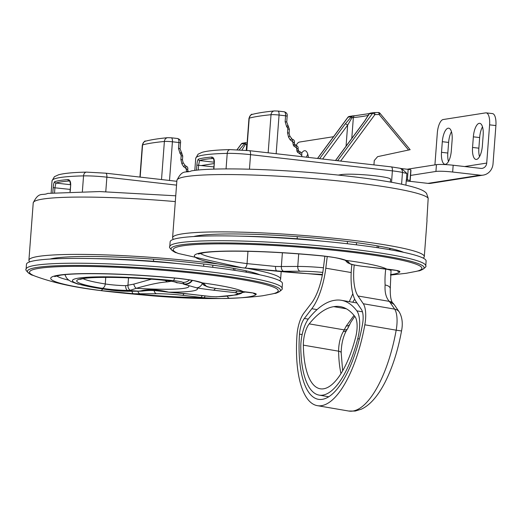 <?xml version="1.0" encoding="UTF-8"?>
<svg xmlns="http://www.w3.org/2000/svg" width="522" height="522" viewBox="0 0 522 522"><rect width="100%" height="100%" fill="white"/><g stroke="black" fill="none" stroke-linecap="round" stroke-linejoin="round"><path stroke-width="0.78" d="M389.699 248.283A6.421 5.918 -98.9 0 1 389.745 249.666M322.785 272.412A25.669 2.447 -175.7 0 0 300.157 271.212L283.753 271.283A34.224 3.262 4.3 0 1 277.091 271.199L244.296 268.047A103.141 9.833 4.3 0 1 202.203 252.681A103.141 9.833 4.3 0 1 322.218 255.839C334.06 257.215 342.008 258.729 346.066 260.393A34.224 3.262 4.3 0 1 347.737 261.261L349.766 263.44A25.669 2.447 -175.7 0 0 365.446 266.638L383.663 268.719A25.669 2.447 4.3 0 1 386.782 269.098C395.63 270.031 400.015 270.905 399.924 271.714A103.141 9.833 4.3 0 1 392.231 274.389A103.141 9.833 4.3 0 1 390.534 274.637M389.993 248.348L390.006 249.673M378.378 247.833A6.421 5.918 -98.9 0 1 378.861 246.13M196.474 170.231L196.859 165.115C197.153 161.696 197.681 159.706 198.451 159.145A109.098 10.401 4.3 0 1 203.789 157.964A109.098 10.401 4.3 0 1 211.678 157.076C213.498 157.226 214.398 158.988 214.385 162.368L213.876 169.135M179.894 237.901A128.353 12.234 -175.7 0 0 170.139 241.784L169.774 246.612A128.353 12.234 4.3 0 1 179.529 242.73A128.353 12.234 4.3 0 1 323.203 246.11A128.353 12.234 4.3 0 1 425.756 265.861L426.115 261.033A128.353 12.234 -175.7 0 0 323.568 241.281A128.353 12.234 -175.7 0 0 179.894 237.901M401.046 251.336L401.013 251.78M406.22 180.977L410.051 181.415A99.676 9.5 -175.7 0 0 410.135 181.082A99.676 9.5 -175.7 0 0 410.011 180.514A4.28 0.405 4.3 0 0 407.382 179.959L406.305 179.822L405.907 185.147M401.177 168.541L408.178 169.343A4.28 0.405 4.3 0 1 410.807 169.898A99.676 9.5 4.3 0 1 410.938 170.466L410.135 181.082M406.899 173.48L402.475 172.449A4.28 3.628 -76.9 0 0 399.793 168.221L401.764 168.678L406.899 173.48L406.423 179.849M247.97 251.317L247.043 263.617L275.531 266.448A29.95 2.851 -175.7 0 0 281.358 266.52L297.762 266.448A29.95 2.851 4.3 0 1 323.438 267.779M386.319 269.039A4.28 2.121 -82.6 0 0 386.548 269.098A4.28 2.121 -82.6 0 0 386.782 269.098A91.657 8.737 -175.7 0 0 346.066 260.393A4.28 4.019 -70.4 0 1 344.957 260.178L344.957 260.178C337.688 258.149 337.336 257.718 322.002 255.904A4.28 1.005 95.6 0 0 322.218 255.839M322.433 274.455A91.657 8.737 -175.7 0 1 277.091 271.199A4.28 1.905 -88.4 0 1 275.531 266.448M198.451 159.145A1.285 1.246 71.8 0 0 199.6 160.541L198.608 165.154L198.243 170.048M214.248 162.472L214.157 162.42C213.766 159.158 213.354 157.853 212.924 158.499L212.669 158.492A107.813 10.277 -175.7 0 0 199.6 160.541L214.17 162.205M211.678 157.076A1.285 1.09 85.4 0 0 212.669 158.492L213.041 158.538M357.759 338.687A79.148 29.212 99.7 0 1 322.798 395.128A79.148 29.212 99.7 0 1 319.144 395.115A79.148 29.212 99.7 0 1 300.783 347.619A23.529 8.685 99.7 0 1 308.828 318.368A140.261 51.769 99.7 0 1 334.602 300.326A140.261 51.769 99.7 0 1 341.375 300.3A140.261 51.769 99.7 0 1 356.826 310.851A23.529 8.685 99.7 0 1 357.759 338.687L359.351 338.961M351.887 264.465A44.925 16.58 99.7 0 0 356.161 301.768L361.446 309.513A14.975 5.527 99.7 0 1 362.522 324.253A83.429 30.791 99.7 0 1 322.276 399.343A83.429 30.791 99.7 0 1 318.42 399.33A83.429 30.791 99.7 0 1 299.498 334.126A14.975 5.527 99.7 0 1 304.359 318.459L311.823 308.717L317.05 309.611M354.771 316.345L350.438 322.831M323.588 388.799A72.734 26.844 99.7 0 1 320.227 388.792A72.734 26.844 99.7 0 1 303.354 345.146A17.115 6.316 99.7 0 1 309.207 323.875A133.847 49.401 99.7 0 1 333.819 306.655A133.847 49.401 99.7 0 1 340.292 306.629A133.847 49.401 99.7 0 1 355.032 316.691A17.115 6.316 99.7 0 1 355.717 336.938A72.734 26.844 99.7 0 1 323.588 388.799M391.076 269.685L390.26 288.542C390.104 297.064 391.193 302.134 393.542 303.758L394.828 305.5A8.554 7.432 145.7 0 0 390.221 302.636L389.281 301.364L358.007 296L363.292 303.745A21.389 7.895 99.7 0 1 364.832 324.801A89.843 33.16 99.7 0 1 321.487 405.672A89.843 33.16 99.7 0 1 317.337 405.659A89.843 33.16 99.7 0 1 296.959 335.437A21.389 7.895 99.7 0 1 303.908 313.05L311.366 303.308A38.504 14.211 99.7 0 0 323.34 268.576L324.88 256.211M333.819 306.655L346.386 308.809M303.354 345.146L338.628 351.189A17.115 6.316 99.7 0 1 343.398 331.463L346.282 325.982L354.014 315.392M351.189 272.543L325.793 268.191A44.925 16.58 99.7 0 1 311.823 308.717M325.793 268.191L327.248 256.504M358.007 296A38.504 14.211 99.7 0 1 354.229 264.993M393.542 303.758A8.554 7.243 141.8 0 0 389.281 301.364C386.006 297.644 384.623 292.19 385.119 284.999A38.504 14.211 99.7 0 1 385.732 269.084L385.745 268.993M343.398 331.463A4.28 2.923 31.6 0 0 346.517 330.419L347.691 328.586A4.28 3.426 33.3 0 0 348.154 327.079M309.207 323.875L344.37 329.904A4.28 3.426 33.3 0 0 347.691 328.586L350.125 323.744M346.282 325.982A4.28 3.732 18.1 0 0 350.171 323.607A61.616 22.74 99.7 0 1 350.419 322.883M390.26 288.542A8.554 4.241 176.6 0 0 385.119 284.999M352.82 293.742L349.296 301.657M301.677 156.639A2.564 0.398 -30.7 0 0 301.866 156.306L301.723 155.06A2.564 2.564 0 0 0 299.595 151.706L300.261 154.101L297.56 152.28L296.953 151.256L296.581 147.896L293.879 146.075L293.273 145.057L292.229 139.302L289.749 135.896L289.103 133.123L289.39 129.306L286.728 122.024L287.172 116.138C287.557 113.979 286.585 112.524 284.255 111.78L284.066 111.78C285.169 111.891 285.678 113.228 285.593 115.793L287.172 116.138M297.684 148.972L296.581 147.896L295.909 145.501L294.499 143.902L294.356 142.65A2.564 2.564 0 0 0 292.229 139.302M408.596 150.049L379.135 114.514A2.14 0.45 -39.7 0 0 379.964 113.274L410.148 149.69L377.608 156.659L374.267 160.535L373.941 164.893M201.662 165.5L214.072 163.556M294.003 142.774L290.193 139.87A2.564 0.391 -30.7 0 0 291.426 138.715M290.193 139.87L288.522 137.058L287.524 132.777L287.811 128.96L287.433 127.701A2.564 0.509 -37.9 0 0 288.483 126.278M287.433 127.701L286.65 126.696L285.149 121.678L286.728 122.024M368.773 115.179C366.411 115.936 361.27 116.739 353.348 117.6L351.952 117.757L347.645 125.13L322.622 159.034M319.601 158.688L345.27 123.897A2.14 0.613 36.4 0 1 347.645 125.13L346.06 146.186M345.27 123.897L351.45 116.66A2.14 0.639 45.9 0 0 351.952 117.757A2.14 1.044 86.3 0 1 352.872 115.877L352.872 115.877A2.14 2.14 0 0 0 352.676 115.904A2.14 1.971 -98.9 0 1 352.833 115.884M369.374 113.581L354.869 115.721A2.14 1.742 83.9 0 1 355.019 115.708L352.931 115.877A2.14 1.044 86.3 0 0 352.872 115.877L354.869 115.721A2.14 1.742 83.9 0 0 353.348 117.6L351.782 138.434M379.964 113.274A2.14 2.14 0 0 0 378.287 112.504L378.287 112.504A2.14 0.822 -90.9 0 1 379.135 114.514L374.94 114.579A2.14 0.613 -143.6 0 0 372.564 113.352L369.165 113.881A2.14 1.638 -157.6 0 0 368.747 114.422L364.715 120.915A2.14 0.613 -143.6 0 0 364.682 121.091M370.646 113.104A2.14 1.971 81.1 0 0 369.165 113.881L364.878 120.823A2.14 0.613 -143.6 0 0 364.715 120.915L335.496 160.502M340.612 161.089L374.94 114.579A2.14 0.822 -90.9 0 0 374.085 112.569L378.287 112.504A2.14 0.822 -90.9 0 0 378.241 112.504L374.13 112.569M336.866 160.659L337.754 160.522L372.564 113.352A2.14 1.971 -98.9 0 1 373.791 112.595A2.14 2.14 0 0 1 374.085 112.569L374.085 112.569A2.14 0.822 -90.9 0 0 374.046 112.569A2.14 1.971 -98.9 0 0 373.791 112.595L370.392 113.124A2.14 2.14 0 0 0 368.747 114.422M349.538 116.413A2.14 1.971 81.1 0 0 349.283 116.432L352.676 115.904A2.14 1.971 -98.9 0 0 351.45 116.66L348.057 117.189A2.14 0.613 -143.6 0 0 347.893 117.274A2.14 0.613 -143.6 0 0 347.854 117.457M301.866 156.306L302.094 156.685M300.261 154.101L301.364 155.178M297.56 152.28A2.564 0.391 -30.7 0 0 298.786 151.119L298.036 148.855A2.564 2.564 0 0 0 295.915 145.501M296.953 151.256A2.564 0.391 -30.7 0 0 298.179 150.101M293.879 146.075A2.564 0.391 -30.7 0 0 295.106 144.92M293.273 145.057A2.564 0.391 -30.7 0 0 294.499 143.902M288.522 137.058A2.564 0.391 -30.7 0 0 289.749 135.896M286.65 126.696A2.564 0.509 -37.9 0 0 287.694 125.273M451.315 150.78A12.835 4.809 96.5 0 1 445.455 164.293A12.835 4.809 96.5 0 1 444.959 164.299A12.835 4.809 96.5 0 1 441.514 152.32L442.31 141.697A12.835 4.809 96.5 0 1 448.672 128.177A12.835 4.809 96.5 0 1 452.117 140.164L451.315 150.78M476.501 159.425A12.835 4.809 -83.5 0 0 482.361 145.919L483.157 135.302A12.835 4.809 -83.5 0 0 479.711 123.316A12.835 4.809 -83.5 0 0 473.356 136.836L472.554 147.452A12.835 4.809 -83.5 0 0 475.999 159.438A12.835 4.809 -83.5 0 0 476.501 159.425M486.152 112.863L492.455 113.587A12.835 4.809 96.5 0 1 495.9 125.567L489.597 124.849A12.835 4.809 -83.5 0 0 486.152 112.863A12.835 4.809 -83.5 0 0 485.649 112.876L443.171 119.531A12.835 4.809 -83.5 0 0 437.312 133.038L434.917 164.893M452.659 172.032A12.835 1.22 -175.7 0 0 435.929 171.444L436.444 164.652A12.835 1.22 4.3 0 1 453.168 165.233L452.659 172.032L480.247 175.183A12.835 11.836 81.1 0 0 483.189 175.118A12.835 11.836 81.1 0 0 493.029 163.791L495.9 125.567M482.504 126.846A12.835 4.809 -83.5 0 0 479.659 137.554L478.863 148.176A12.835 4.809 -83.5 0 0 479.516 156.626M448.476 161.487A12.835 4.809 96.5 0 1 447.817 153.037L448.62 142.421A12.835 4.809 96.5 0 1 451.458 131.714M453.168 165.233L480.755 168.384A5.99 5.527 81.1 0 0 482.132 168.358A5.99 5.527 81.1 0 0 486.719 163.073L489.597 124.849M436.444 164.652L407.206 169.232M435.929 171.444L410.566 175.418M410.083 181.33L427.962 183.372A12.835 11.836 81.1 0 0 430.904 183.313L483.189 175.118M193.727 236.538A109.098 10.401 4.3 0 1 197.949 235.683A109.098 10.401 4.3 0 1 305.67 237.295A109.098 10.401 4.3 0 1 403.584 252.315M173.526 239.324A126.213 12.032 4.3 0 1 172.593 237.699A126.213 12.032 4.3 0 1 182.185 233.882A126.213 12.032 4.3 0 1 323.464 237.203A126.213 12.032 4.3 0 1 424.301 256.628A126.213 12.032 4.3 0 1 423.14 258.09M428.19 198.184A126.213 12.032 -175.7 0 0 322.231 179.366A126.213 12.032 -175.7 0 0 186.491 176.547A126.213 12.032 -175.7 0 0 176.906 180.364C182.589 168.606 185.917 173.48 191.411 170.883C215.501 166.759 289.142 169.382 347.92 176.136C369.746 178.615 387.624 181.297 401.542 184.188C417.757 187.724 424.118 190.315 426.546 193.414L428.19 198.184L426.898 219.892A126.213 12.032 4.3 0 1 427.016 220.525L424.301 256.628M338.184 175.085L341.323 174.589A25.669 2.447 4.3 0 1 370.052 175.268A25.669 2.447 4.3 0 1 390.567 179.216L390.352 182.054M306.479 157.187A12.835 4.809 96.5 0 1 307.784 154.225M333.551 136.705L299.498 142.043A12.835 4.809 -83.5 0 0 296.111 145.534M301.638 153.233A12.835 4.809 96.5 0 1 304.992 150.695A12.835 4.809 96.5 0 1 308.391 157.409M50.047 259.049A109.098 10.401 4.3 0 1 54.268 258.194A109.098 10.401 4.3 0 1 161.996 259.812A109.098 10.401 4.3 0 1 259.904 274.826M29.845 261.835A126.213 12.032 4.3 0 1 28.912 260.21A126.213 12.032 4.3 0 1 38.504 256.393A126.213 12.032 4.3 0 1 217.256 263.858M248.152 268.543A126.213 12.032 4.3 0 1 280.627 279.139A126.213 12.032 4.3 0 1 279.466 280.601M186.648 171.823L185.591 166.042L183.111 162.642L182.465 159.862L182.752 156.045L180.09 148.77L180.527 142.884C180.919 140.718 179.946 139.263 177.617 138.519L177.428 138.519C178.524 138.637 179.033 139.974 178.948 142.539L180.527 142.884M187.359 169.513L183.555 166.616A2.564 0.391 -30.7 0 0 184.781 165.461M183.555 166.616L181.884 163.797L180.88 159.517L181.167 155.7L180.795 154.447A2.564 0.509 -37.9 0 0 181.839 153.024M180.795 154.447L180.012 153.442L178.504 148.424L180.09 148.77M247.017 144.307L245.314 144.503L241.986 149.99M239.246 149.814L244.805 143.4A2.14 0.639 45.9 0 0 245.314 144.503A2.14 1.044 86.3 0 1 246.227 142.623L246.227 142.623A2.14 2.14 0 0 0 246.032 142.643A2.14 1.971 -98.9 0 1 246.195 142.623M247.102 143.159A2.14 1.742 83.9 0 0 246.71 144.34L246.26 150.343M242.893 143.152A2.14 1.971 81.1 0 0 242.639 143.178L246.032 142.643A2.14 1.971 -98.9 0 0 244.805 143.4L241.412 143.935A2.14 0.613 -143.6 0 0 241.249 144.02A2.14 0.613 -143.6 0 0 241.216 144.202M186.628 171.797A2.564 0.391 -30.7 0 0 187.861 170.642L187.718 169.396A2.564 2.564 0 0 0 185.591 166.042M181.884 163.797A2.564 0.391 -30.7 0 0 183.111 162.642M180.012 153.442A2.564 0.509 -37.9 0 0 181.056 152.019M246.025 270.794A6.421 5.918 -98.9 0 1 246.071 272.184M242.645 291.55A4.28 2.121 -82.6 0 0 242.867 291.609A4.28 2.121 -82.6 0 0 243.102 291.615C251.956 292.548 256.335 293.416 256.25 294.225A103.141 9.833 4.3 0 1 248.55 296.901A103.141 9.833 4.3 0 1 229.987 298.343C222.77 298.682 214.131 298.48 204.076 297.729A4.28 1.051 -84.3 0 0 205.035 295.915M131.962 291.25A4.28 1.905 -88.4 0 0 133.417 293.716A91.657 8.737 -175.7 0 0 204.076 297.729A25.669 2.447 4.3 0 1 200.774 297.377L182.556 295.295A25.669 2.447 -175.7 0 0 156.476 293.723L140.072 293.795A34.224 3.262 4.3 0 1 133.417 293.716L100.622 290.558A103.141 9.833 4.3 0 1 58.529 275.198A103.141 9.833 4.3 0 1 178.537 278.35C190.38 279.727 198.334 281.241 202.392 282.904A34.224 3.262 4.3 0 1 204.063 283.772L206.092 285.952A25.669 2.447 -175.7 0 0 221.772 289.149L239.983 291.23A25.669 2.447 4.3 0 1 243.102 291.615A91.657 8.737 -175.7 0 0 202.392 282.904A4.28 4.019 -70.4 0 1 201.277 282.689L201.277 282.689C194.008 280.666 193.662 280.229 178.328 278.422A4.28 1.005 95.6 0 0 178.537 278.35M246.312 270.859L246.332 272.184M234.704 270.344A6.421 5.918 -98.9 0 1 235.181 268.641M52.8 192.742L53.185 187.626C53.479 184.214 54.007 182.224 54.777 181.656A109.098 10.401 4.3 0 1 60.115 180.475A109.098 10.401 4.3 0 1 68.004 179.588C69.817 179.738 70.724 181.506 70.711 184.879L70.202 191.652M36.214 260.413A128.353 12.234 -175.7 0 0 26.465 264.302L26.1 269.124A128.353 12.234 4.3 0 1 35.855 265.241A128.353 12.234 4.3 0 1 179.529 268.621A128.353 12.234 4.3 0 1 282.076 288.372L282.441 283.544A128.353 12.234 -175.7 0 0 179.888 263.793A128.353 12.234 -175.7 0 0 36.214 260.413M257.372 273.854L257.339 274.291M54.777 181.656A1.285 1.246 71.8 0 0 55.926 183.052L54.934 187.666L54.569 192.566M70.574 184.984L70.483 184.932C70.092 181.676 69.68 180.364 69.25 181.01L68.995 181.003A107.813 10.277 -175.7 0 0 55.926 183.052L70.496 184.716M68.004 179.588A1.285 1.09 85.4 0 0 68.995 181.003L69.361 181.049M171.249 281.247L167.464 281.893C160.261 282.272 149.879 284.412 136.314 288.301L130.409 290.239L127.649 290.421A21.389 2.036 4.3 0 1 102.09 288.301A77.008 7.341 4.3 0 1 82.554 278.559A77.008 7.341 4.3 0 1 157.527 279.616L157.507 279.629A21.389 2.036 4.3 0 1 177.193 282.656L184.331 284.001A8.554 8.476 -43 0 0 191.939 280.34M188.533 294.03L168.776 292.229C155.824 290.65 152.006 289.814 142.33 291.1L139.361 291.217A8.554 5.461 -90.3 0 1 138.689 291.152L140.862 290.891C148.013 288.94 157.305 289.371 168.737 292.183A47.065 4.483 4.3 0 1 188.86 294.023A8.554 3.204 -83.5 0 1 188.533 294.03L210.346 296.522A8.554 3.204 -83.5 0 0 210.679 296.516L215.514 296.777A8.554 6.297 88.3 0 0 216.402 296.835L237.053 294.832L241.086 293.442L243.735 291.72M215.514 296.777A84.675 8.071 -175.7 0 0 237.869 293.273L235.187 292.672A8.554 3.204 -83.5 0 0 237.125 290.93M105.757 277.371L105.261 283.961A17.115 1.631 -175.7 0 0 125.711 285.658L133.86 284.098L151.458 279.172M235.187 292.672L213.367 290.186A47.065 4.483 4.3 0 1 196.65 287.811L183.581 284.144M125.711 285.658A4.28 2.277 90.8 0 0 127.649 290.421A70.359 6.708 4.3 0 0 138.689 291.152L126.507 291.211A12.835 1.22 -175.7 0 1 111.786 290.219A81.288 7.745 -175.7 0 1 78.613 278.109A81.288 7.745 -175.7 0 1 173.193 280.595A8.554 2.01 95.6 0 0 174.72 278.069M173.193 280.595A12.835 1.22 -175.7 0 1 182.824 282.382L184.331 284.001A70.359 6.708 4.3 0 0 177.193 282.656A4.28 4.143 116 0 1 175.64 282.258L177.304 282.885M128.516 277.867L127.936 285.554A4.28 2.793 84 0 0 130.409 290.239M177.336 282.885A4.28 4.267 111.4 0 1 176.462 282.643M133.86 284.098A4.28 2.806 69.2 0 0 136.314 288.301A61.616 5.872 -175.7 0 0 184.201 288.301A61.616 5.872 -175.7 0 0 187.907 285.273M164.985 280.36L167.464 281.893M237.869 293.273A8.554 8.515 23.3 0 0 243.526 291.694M168.776 292.229A8.554 0.45 -86 0 1 168.737 292.183A70.359 6.708 4.3 0 0 196.65 287.811A8.554 6.257 -79.8 0 0 202.36 283.635M142.33 291.1A8.554 5.409 -94.3 0 1 140.862 290.891M183.809 284.164A8.554 8.502 -64.3 0 0 192.37 280.425M213.655 169.148L214.385 162.368M196.859 165.115L213.824 166.89M322.342 274.97L242.169 267.766L178.459 253.509A124.712 11.889 4.3 0 1 182.68 245.829A124.712 11.889 4.3 0 1 340.161 250.932A124.712 11.889 4.3 0 1 416.138 271.381L418.246 270.898A126.872 12.091 -175.7 0 0 340.951 250.097A126.872 12.091 -175.7 0 0 180.742 244.903A126.872 12.091 -175.7 0 0 176.449 252.72C174.459 252.876 167.993 247.174 169.774 246.612M396.922 270.605A4.28 4.254 30.1 0 0 399.924 271.714M200.35 253.372A98.404 9.376 -175.7 0 0 247.043 263.617A4.28 2.166 -82.5 0 1 244.296 268.047M401.594 184.201L402.475 172.449A21.389 2.036 -175.7 0 0 392.387 170.864L250.547 154.662A21.389 2.036 -175.7 0 0 227.227 153.377A109.098 10.401 -175.7 0 0 204.017 154.988A109.098 10.401 -175.7 0 0 195.724 158.29A109.098 10.401 -175.7 0 0 195.724 158.31L194.81 170.42L195.724 158.29L198.086 154.179L202.144 152.307C207.619 150.78 216.956 149.879 230.163 149.612A4.28 3.047 -91.3 0 0 227.227 153.377L226.052 168.919M239.128 236.127A109.098 10.401 4.3 0 1 297.142 238.776A56.989 5.429 4.3 0 1 321.591 241.099M297.305 236.649L297.122 239.069M410.807 169.898L410.011 180.514M347.3 243.748L347.469 241.503M356.546 242.678L356.382 244.825M399.793 168.221L391.239 166.87A4.28 1.605 -83.5 0 1 392.387 170.864L391.533 182.263M391.076 166.877A4.28 1.605 -83.5 0 1 391.239 166.87L249.399 150.669A4.28 1.605 -83.5 0 1 250.547 154.662L249.457 169.193M396.648 249.992L396.576 250.906M408.178 169.343L407.382 179.959M298.708 253.881L297.762 266.448A4.28 2.734 -90.3 0 0 300.157 271.212M282.389 252.765L281.358 266.52A4.28 2.734 -90.3 0 0 283.753 271.283M383.331 268.68A4.28 1.605 -83.5 0 0 383.494 268.726A4.28 1.605 -83.5 0 0 383.663 268.719M365.119 266.598A4.28 1.605 -83.5 0 0 365.283 266.644A4.28 1.605 -83.5 0 0 365.446 266.638M397.144 270.526L365.283 266.644C353.577 265.215 350.96 264.23 350.484 264.067L346.96 262.109A4.28 4.235 -43 0 0 349.766 263.44M345.362 260.334A4.28 4.235 -43 0 0 347.737 261.261M230.163 149.612L249.399 150.669A4.28 1.605 -83.5 0 0 249.235 150.675M299.498 334.126L302.134 334.576M352.839 411.049A89.843 33.16 -80.3 0 0 396.185 330.178L401.529 330.961C397.868 350.928 392.25 368.271 384.675 382.991C377.569 396.531 369.798 405.255 361.361 409.176L355.214 411.062L348.689 411.029A89.843 33.16 -80.3 0 0 352.839 411.049M340.99 373.569A72.734 26.844 99.7 0 1 338.628 351.189A4.28 1.781 -0.7 0 1 341.186 352.787L342.654 370.79M364.832 324.801L396.185 330.178A21.389 7.895 -80.3 0 0 394.645 309.122L390.221 302.636M383.879 268.765L385.732 269.084A8.554 0.985 -172.9 0 1 390.958 270.657M363.292 303.745L394.645 309.122A8.554 7.432 145.7 0 1 399.252 311.993C402.247 317.245 403.01 323.575 401.529 330.961M356.826 310.851L362.457 311.817M304.359 318.459L308.248 319.125M352.748 302.251A64.239 23.712 99.7 0 1 354.699 299.158M285.149 121.678L285.593 115.793L279.061 115.049L276.158 153.722M268.158 152.809L271.022 114.716A248.1 23.647 -175.7 0 0 258.605 116.249A248.1 23.647 -175.7 0 0 249.222 118.135L246.795 150.395M364.878 120.823L335.587 160.515M317.507 158.447L347.893 117.274A2.14 2.14 0 0 1 349.283 116.432A2.14 1.971 81.1 0 0 348.057 117.189L317.598 158.46M337.59 160.743A8.554 7.889 -98.9 0 1 337.754 160.522A2.14 0.613 -143.6 0 1 338.908 160.893M248.974 118.279C250.475 115.049 251.565 113.763 252.237 114.409A4.28 4.104 75.3 0 0 249.222 118.135A6.421 0.613 -175.7 0 0 248.974 118.279L246.56 150.369M279.061 115.049A6.421 0.613 -175.7 0 0 271.022 114.716A4.28 3.732 84.4 0 1 274.337 110.938L277.919 111.055A4.28 1.605 96.5 0 1 279.061 115.049M277.75 111.055A4.28 1.605 96.5 0 1 277.919 111.055L284.255 111.78M287.524 132.777L289.103 133.123M287.811 128.96L289.39 129.306M486.719 163.073L464.587 166.538M480.247 175.183L427.962 183.372M478.863 148.176L472.554 147.452M479.659 137.554L473.356 136.836M447.817 153.037L441.514 152.32M448.62 142.421L442.31 141.697M341.323 174.589L341.257 175.405M175.307 201.59A126.213 12.032 -175.7 0 0 42.817 199.058A126.213 12.032 -175.7 0 0 33.225 202.882C38.909 191.117 42.236 195.991 47.737 193.394L99.611 191.561L175.744 195.802M178.504 148.424L178.948 142.539L172.423 141.788L169.513 180.468M161.52 179.555L164.384 141.462A248.1 23.647 -175.7 0 0 151.961 142.995A248.1 23.647 -175.7 0 0 142.578 144.875L140.157 177.115M237.053 149.71L241.249 144.02A2.14 2.14 0 0 1 242.639 143.178A2.14 1.971 81.1 0 0 241.412 143.935L237.145 149.716M142.336 145.025C143.837 141.795 144.927 140.503 145.599 141.155A4.28 4.104 75.3 0 0 142.578 144.875A6.421 0.613 -175.7 0 0 142.336 145.025L139.922 177.088M172.423 141.788A6.421 0.613 -175.7 0 0 164.384 141.462A4.28 3.732 84.4 0 1 167.692 137.677L171.275 137.795A4.28 1.605 96.5 0 1 172.423 141.788M171.112 137.801A4.28 1.605 96.5 0 1 171.275 137.795L177.617 138.519M180.88 159.517L182.465 159.862M181.167 155.7L182.752 156.045M69.981 191.659L70.711 184.879M53.185 187.626L70.144 189.401M272.458 293.893L262.468 295.804C232.929 299.484 196.233 299.491 152.378 295.83C103.356 291.374 67.801 288.19 34.785 276.021A124.712 11.889 4.3 0 1 39 268.341A124.712 11.889 4.3 0 1 196.487 273.443A124.712 11.889 4.3 0 1 272.458 293.893L274.565 293.41A126.872 12.091 -175.7 0 0 197.277 272.608A126.872 12.091 -175.7 0 0 37.062 267.421A126.872 12.091 -175.7 0 0 32.775 275.231C30.778 275.388 24.319 269.685 26.1 269.124M242.834 292.424A98.404 9.376 -175.7 0 0 244.505 292.183A98.404 9.376 -175.7 0 0 245.725 291.974M253.248 293.116A4.28 4.254 30.1 0 0 256.25 294.225M56.676 275.89A98.404 9.376 -175.7 0 0 68.819 280.183M176.547 185.134L106.873 177.173A21.389 2.036 -175.7 0 0 83.546 175.888A109.098 10.401 -175.7 0 0 60.337 177.506A109.098 10.401 -175.7 0 0 52.05 180.808A109.098 10.401 -175.7 0 0 52.043 180.821L51.136 192.931L52.05 180.808L54.412 176.697L58.471 174.824C63.945 173.291 73.282 172.39 86.482 172.123A4.28 3.047 -91.3 0 0 83.546 175.888L82.378 191.43M95.454 258.638A109.098 10.401 4.3 0 1 153.468 261.287A56.989 5.429 4.3 0 1 177.917 263.61M153.625 259.166L153.442 261.581M203.626 266.259L203.789 264.021M212.872 265.189L212.708 267.342M176.834 181.304L105.725 173.18A4.28 1.605 -83.5 0 1 106.873 177.173L105.777 191.704M252.968 272.504L252.902 273.417M227.259 296.255A4.28 3.184 88.2 0 0 229.987 298.343M200.774 297.377A4.28 1.605 -83.5 0 0 202.164 295.589M182.556 295.295A4.28 1.605 -83.5 0 0 183.94 293.534M239.657 291.191A4.28 1.605 -83.5 0 0 239.82 291.237A4.28 1.605 -83.5 0 0 239.983 291.23M156.476 293.723A4.28 2.734 -90.3 0 1 154.153 290.519M253.464 293.038L221.602 289.155A4.28 1.605 -83.5 0 0 221.772 289.149M140.072 293.795A4.28 2.734 -90.3 0 1 137.886 291.224M221.602 289.155C209.903 287.726 207.28 286.741 206.803 286.578L203.28 284.62A4.28 4.235 -43 0 0 206.092 285.952M201.688 282.846A4.28 4.235 -43 0 0 204.063 283.772M100.622 290.558A4.28 2.166 -82.5 0 0 102.606 288.986M86.482 172.123L105.725 173.18A4.28 1.605 -83.5 0 0 105.555 173.187M82.978 278.631A72.734 6.93 -175.7 0 0 105.261 283.961A4.28 2.825 99.1 0 1 102.09 288.301M188.86 294.023L210.679 296.516M213.367 290.186A8.554 3.204 -83.5 0 0 215.371 288.34M139.361 291.217L127.185 291.269A8.554 5.461 -90.3 0 1 126.507 291.211M127.185 291.269L111.303 290.206A8.554 4.333 -82.5 0 0 111.786 290.219M182.824 282.382A8.554 8.476 -43 0 0 189.447 279.89M390.495 275.068L406.149 273.293L416.138 271.381M178.459 253.509L176.449 252.72M377.197 245.836L377.06 247.637M345.27 260.295L346.96 262.109M344.925 259.93L345.479 260.387L344.957 260.178M198.353 254.051L204.232 252.641C209.289 251.904 216.513 251.434 225.902 251.245C253.346 250.86 285.384 252.413 322.002 255.904M425.756 265.861C427.433 266.683 420.19 271.355 418.246 270.898M317.337 405.659L348.689 411.029M341.186 352.787C341.355 343.9 343.13 336.442 346.517 330.419M394.828 305.5L399.252 311.993M341.375 300.3L356.989 302.975M319.144 395.115L328.736 396.759M252.237 114.409C257.724 112.987 265.091 111.832 274.337 110.938M299.595 151.706L298.786 151.119M176.906 180.364L172.593 237.699M281.156 272.086L280.627 279.139M33.225 202.882L28.912 260.21M145.599 141.155C151.08 139.733 158.447 138.571 167.692 137.677M188.462 171.66L187.861 170.642M34.785 276.021L32.775 275.231M233.523 268.347L233.386 270.148M201.59 282.807L203.28 284.62M201.251 282.441L201.805 282.904L201.277 282.689M54.679 276.562L60.559 275.153C65.615 274.415 72.832 273.952 82.222 273.756C109.672 273.371 141.703 274.931 178.328 278.422M282.076 288.372C283.759 289.195 276.516 293.866 274.565 293.41M79.97 279.394L83.533 278.539C94.495 276.68 126.141 277.071 157.507 279.629C167.614 280.575 173.656 281.456 175.64 282.258M210.346 296.522L216.402 296.835M64.859 274.644L66.509 277.939L68.362 279.831L71.044 281.547L77.68 284.027L111.303 290.206"/></g></svg>
